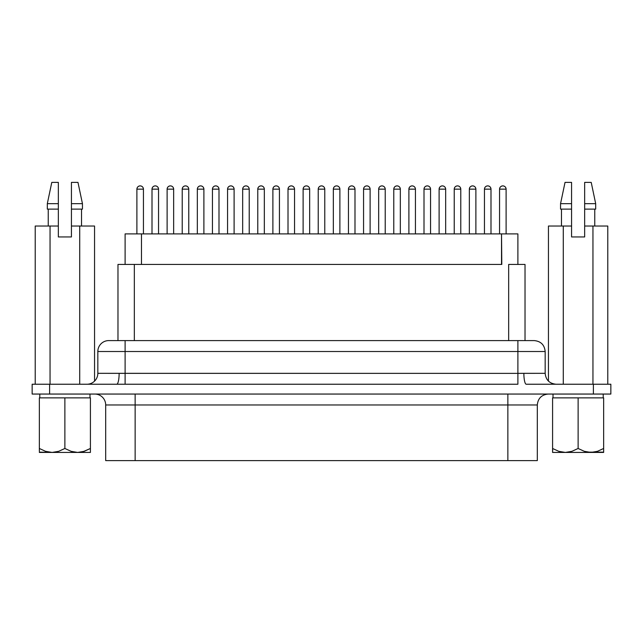 <?xml version="1.0" encoding="UTF-8"?>
<svg xmlns="http://www.w3.org/2000/svg" width="643" height="643" viewBox="0 0 643 643"><rect width="100%" height="100%" fill="white"/><g stroke="black" fill="none" stroke-linecap="round" stroke-linejoin="round"><path stroke-width="0.96" d="M135.143 394.055L135.143 404.969L105.685 404.969A10.907 10.907 0 0 0 94.778 394.055A10.907 10.907 0 0 1 105.685 404.969L105.685 460.613L105.685 404.969L135.143 404.969L135.143 460.613L537.315 460.613L537.315 404.969L507.857 404.969L507.857 460.613L507.857 404.969L135.143 404.969L135.143 394.055M97.832 351.504A10.907 10.907 0 0 1 108.739 340.597L534.245 340.597L517.888 340.597L517.888 351.504L97.832 351.504L125.112 351.504L125.112 373.366L125.112 340.597L108.739 340.597A10.907 10.907 0 0 0 97.832 351.504L97.832 373.326L119.132 373.326A10.907 2.387 -90 0 1 116.745 384.233L49.607 384.233L116.745 384.233A10.907 2.387 90 0 0 119.132 373.326L517.888 373.366L517.888 351.504L517.888 373.366L545.168 373.326L545.168 351.504L545.168 373.326C545.827 379.941 549.468 383.574 556.082 384.233M97.832 373.326A10.907 10.907 0 0 1 86.918 384.233A10.907 10.907 0 0 0 97.832 373.326L125.112 373.366L125.112 384.233L116.745 384.233L125.112 384.233L125.112 373.366L517.888 373.366L517.888 384.233L125.112 384.233L517.888 384.233L517.888 373.366L523.868 373.326A10.907 2.387 -90 0 0 526.255 384.233L610.85 384.233L526.255 384.233A10.907 2.387 90 0 1 523.868 373.326L545.168 373.326M594.196 452.142L595.756 451.812M562.038 452.142L559.707 451.611M48.804 452.142L47.244 451.812M80.962 452.142L84.201 451.33L90.414 448.476L90.414 397.872L64.879 397.872L90.414 397.872L90.414 452.431L90.414 448.476L83.293 451.611M553.02 397.872L553.02 394.055L553.02 397.872L603.214 397.872L603.214 394.055L603.214 397.872L553.02 397.872M89.98 397.872L89.98 394.055L89.98 397.872L39.786 397.872L89.98 397.872M39.786 394.055L39.786 397.872L39.786 394.055M136.895 189.155L143.437 189.155A3.271 3.271 0 0 0 140.166 185.883A3.271 3.271 0 0 0 136.895 189.155L136.895 233.891L136.895 189.155C137.088 187.169 138.181 186.076 140.166 185.883C142.151 186.076 143.244 187.169 143.437 189.155L136.895 189.155M167.116 189.155L173.658 189.155A3.271 3.271 0 0 0 170.387 185.883A3.271 3.271 0 0 0 167.116 189.155L167.116 233.891L167.116 189.155C167.309 187.169 168.402 186.076 170.387 185.883C172.372 186.076 173.465 187.169 173.658 189.155L167.116 189.155M152.005 189.155L158.548 189.155A3.271 3.271 0 0 0 155.276 185.883A3.271 3.271 0 0 0 152.005 189.155L152.005 233.891L152.005 189.155C152.198 187.169 153.291 186.076 155.276 185.883C157.262 186.076 158.355 187.169 158.548 189.155L152.005 189.155M182.226 189.155L188.769 189.155A3.271 3.271 0 0 0 185.497 185.883A3.271 3.271 0 0 0 182.226 189.155L182.226 233.891L182.226 189.155C182.419 187.169 183.512 186.076 185.497 185.883C187.491 186.076 188.576 187.169 188.769 189.155L182.226 189.155M212.447 189.155L218.998 189.155A3.271 3.271 0 0 0 215.718 185.883A3.271 3.271 0 0 0 212.447 189.155L212.447 233.891L212.447 189.155C212.64 187.169 213.733 186.076 215.718 185.883C217.712 186.076 218.797 187.169 218.998 189.155L212.447 189.155M288.008 189.155L294.55 189.155A3.271 3.271 0 0 0 291.279 185.883A3.271 3.271 0 0 0 288.008 189.155L288.008 233.891L288.008 189.155C288.201 187.169 289.286 186.076 291.279 185.883C293.264 186.076 294.357 187.169 294.55 189.155L288.008 189.155M333.339 189.155L339.882 189.155A3.271 3.271 0 0 0 336.611 185.883A3.271 3.271 0 0 0 333.339 189.155L333.339 233.891L333.339 189.155C333.532 187.169 334.625 186.076 336.611 185.883C338.596 186.076 339.689 187.169 339.882 189.155L333.339 189.155M439.113 189.155L445.663 189.155A3.271 3.271 0 0 0 442.392 185.883A3.271 3.271 0 0 0 439.113 189.155L439.113 233.891L439.113 189.155C439.314 187.169 440.399 186.076 442.392 185.883C444.377 186.076 445.47 187.169 445.663 189.155L439.113 189.155M393.781 189.155L400.332 189.155A3.271 3.271 0 0 0 397.053 185.883A3.271 3.271 0 0 0 393.781 189.155L393.781 233.891L393.781 189.155C393.974 187.169 395.067 186.076 397.053 185.883C399.046 186.076 400.139 187.169 400.332 189.155L393.781 189.155M424.002 189.155L430.553 189.155A3.271 3.271 0 0 0 427.282 185.883A3.271 3.271 0 0 0 424.002 189.155L424.002 233.891L424.002 189.155C424.203 187.169 425.288 186.076 427.282 185.883C429.267 186.076 430.36 187.169 430.553 189.155L424.002 189.155M454.231 189.155L460.774 189.155A3.271 3.271 0 0 0 457.503 185.883A3.271 3.271 0 0 0 454.231 189.155L454.231 233.891L454.231 189.155C454.424 187.169 455.509 186.076 457.503 185.883C459.488 186.076 460.581 187.169 460.774 189.155L454.231 189.155M499.563 189.155L506.105 189.155A3.271 3.271 0 0 0 502.834 185.883A3.271 3.271 0 0 0 499.563 189.155L499.563 233.891L499.563 189.155C499.756 187.169 500.849 186.076 502.834 185.883C504.819 186.076 505.912 187.169 506.105 189.155L499.563 189.155M197.337 189.155L203.887 189.155A3.271 3.271 0 0 0 200.608 185.883A3.271 3.271 0 0 0 197.337 189.155L197.337 233.891L197.337 189.155C197.53 187.169 198.623 186.076 200.608 185.883C202.601 186.076 203.686 187.169 203.887 189.155L197.337 189.155M227.558 189.155L234.108 189.155A3.271 3.271 0 0 0 230.829 185.883A3.271 3.271 0 0 0 227.558 189.155L227.558 233.891L227.558 189.155C227.751 187.169 228.844 186.076 230.829 185.883C232.822 186.076 233.915 187.169 234.108 189.155L227.558 189.155M257.779 189.155L264.329 189.155A3.271 3.271 0 0 0 261.058 185.883A3.271 3.271 0 0 0 257.779 189.155L257.779 233.891L257.779 189.155C257.98 187.169 259.065 186.076 261.058 185.883C263.043 186.076 264.136 187.169 264.329 189.155L257.779 189.155M242.668 189.155L249.219 189.155A3.271 3.271 0 0 0 245.947 185.883A3.271 3.271 0 0 0 242.668 189.155L242.668 233.891L242.668 189.155C242.861 187.169 243.954 186.076 245.947 185.883C247.933 186.076 249.026 187.169 249.219 189.155L242.668 189.155M318.229 189.155L324.771 189.155A3.271 3.271 0 0 0 321.5 185.883A3.271 3.271 0 0 0 318.229 189.155L318.229 233.891L318.229 189.155C318.422 187.169 319.515 186.076 321.5 185.883C323.485 186.076 324.578 187.169 324.771 189.155L318.229 189.155M272.889 189.155L279.44 189.155A3.271 3.271 0 0 0 276.168 185.883A3.271 3.271 0 0 0 272.889 189.155L272.889 233.891L272.889 189.155C273.09 187.169 274.175 186.076 276.168 185.883C278.154 186.076 279.247 187.169 279.44 189.155L272.889 189.155M348.45 189.155L354.992 189.155A3.271 3.271 0 0 0 351.721 185.883A3.271 3.271 0 0 0 348.45 189.155L348.45 233.891L348.45 189.155C348.643 187.169 349.736 186.076 351.721 185.883C353.714 186.076 354.799 187.169 354.992 189.155L348.45 189.155M303.118 189.155L309.661 189.155A3.271 3.271 0 0 0 306.389 185.883A3.271 3.271 0 0 0 303.118 189.155L303.118 233.891L303.118 189.155C303.311 187.169 304.404 186.076 306.389 185.883C308.375 186.076 309.468 187.169 309.661 189.155L303.118 189.155M378.671 189.155L385.221 189.155A3.271 3.271 0 0 0 381.942 185.883A3.271 3.271 0 0 0 378.671 189.155L378.671 233.891L378.671 189.155C378.864 187.169 379.957 186.076 381.942 185.883C383.935 186.076 385.02 187.169 385.221 189.155L378.671 189.155M408.892 189.155L415.442 189.155A3.271 3.271 0 0 0 412.171 185.883A3.271 3.271 0 0 0 408.892 189.155L408.892 233.891L408.892 189.155C409.085 187.169 410.178 186.076 412.171 185.883C414.156 186.076 415.249 187.169 415.442 189.155L408.892 189.155M363.56 189.155L370.111 189.155A3.271 3.271 0 0 0 366.831 185.883A3.271 3.271 0 0 0 363.56 189.155L363.56 233.891L363.56 189.155C363.753 187.169 364.846 186.076 366.831 185.883C368.825 186.076 369.91 187.169 370.111 189.155L363.56 189.155M469.342 189.155L475.884 189.155A3.271 3.271 0 0 0 472.613 185.883A3.271 3.271 0 0 0 469.342 189.155L469.342 233.891L469.342 189.155C469.535 187.169 470.628 186.076 472.613 185.883C474.598 186.076 475.691 187.169 475.884 189.155L469.342 189.155M484.452 189.155L490.995 189.155A3.271 3.271 0 0 0 487.724 185.883A3.271 3.271 0 0 0 484.452 189.155L484.452 233.891L484.452 189.155C484.645 187.169 485.738 186.076 487.724 185.883C489.709 186.076 490.802 187.169 490.995 189.155L484.452 189.155M490.995 233.891L490.995 189.155L490.995 233.891M460.774 233.891L460.774 189.155L460.774 233.891M430.553 233.891L430.553 189.155L430.553 233.891M400.332 233.891L400.332 189.155L400.332 233.891M370.111 233.891L370.111 189.155L370.111 233.891M339.882 233.891L339.882 189.155L339.882 233.891M309.661 233.891L309.661 189.155L309.661 233.891M279.44 233.891L279.44 189.155L279.44 233.891M249.219 233.891L249.219 189.155L249.219 233.891M218.998 233.891L218.998 189.155L218.998 233.891M188.769 233.891L188.769 189.155L188.769 233.891M158.548 233.891L158.548 189.155L158.548 233.891M506.105 233.891L506.105 189.155L506.105 233.891M475.884 233.891L475.884 189.155L475.884 233.891M445.663 233.891L445.663 189.155L445.663 233.891M415.442 233.891L415.442 189.155L415.442 233.891M385.221 233.891L385.221 189.155L385.221 233.891M354.992 233.891L354.992 189.155L354.992 233.891M324.771 233.891L324.771 189.155L324.771 233.891M294.55 233.891L294.55 189.155L294.55 233.891M264.329 233.891L264.329 189.155L264.329 233.891M234.108 233.891L234.108 189.155L234.108 233.891M203.887 233.891L203.887 189.155L203.887 233.891M173.658 233.891L173.658 189.155L173.658 233.891M143.437 233.891L143.437 189.155L143.437 233.891M525.026 264.434L525.026 340.597L525.026 264.434L508.661 264.434L525.026 264.434M71.429 203.662L71.429 226.031L94.553 226.031L94.553 381.122L94.553 226.031L79.716 226.031L79.716 384.233L79.716 226.031L71.429 226.031L71.429 236.946L71.429 209.12L82.449 209.12L71.429 209.12L71.429 203.662L82.449 203.662L82.449 209.12L82.449 203.662L71.429 203.662L71.429 182.387L77.972 182.387L82.449 203.662L77.972 182.387L71.429 182.387M81.524 209.12L81.524 226.031L81.524 209.12M571.571 211.475L571.571 212.455M571.571 203.662L571.571 182.387L565.028 182.387L560.551 203.662L571.571 203.662L560.551 203.662L560.551 209.12L571.571 209.12L571.571 203.662L571.571 209.12L560.551 209.12L560.551 203.662L565.028 182.387L571.571 182.387L571.571 203.662L571.571 182.387M571.571 226.031L571.571 209.12L571.571 236.946L584.664 236.946L584.664 226.031L607.788 226.031L607.788 384.233L607.788 226.031L592.95 226.031L592.95 384.233L592.95 226.031L584.664 226.031L584.664 209.12L584.664 236.946L571.571 236.946L571.571 226.031L563.284 226.031L571.571 226.031M561.476 209.12L561.476 226.031L561.476 209.12M39.352 397.872L64.879 397.872L39.352 397.872L39.352 448.476L39.352 397.872M548.447 226.031L563.284 226.031L563.284 384.233L563.284 226.031L548.447 226.031L548.447 381.122L548.447 226.031M595.683 209.12L584.664 209.12L595.683 209.12L595.683 203.662L584.664 203.662L584.664 209.12L584.664 203.662L595.683 203.662L591.214 182.387L584.664 182.387L584.664 203.662L584.664 182.387L591.214 182.387M584.664 212.439L584.664 211.459M71.429 212.455L71.429 211.475M32.15 384.233L49.607 384.233L49.607 394.055L593.393 394.055L593.393 384.233L593.393 394.055L610.85 394.055L610.85 384.233L610.85 394.055L49.607 394.055L49.607 384.233L32.15 384.233L32.15 394.055L32.15 384.233M501.797 264.434L134.339 264.434L141.476 264.434L141.476 233.891L141.476 264.434L501.524 264.434L501.524 233.891L501.797 264.434M537.283 460.613L105.685 460.613L135.143 460.613L135.143 404.969L507.857 404.969L507.857 394.055L507.857 404.969L537.307 404.969C537.974 398.355 541.607 394.714 548.222 394.055M32.15 394.055L49.607 394.055L32.15 394.055M545.168 351.504L517.888 351.504L545.168 351.504C544.508 344.889 540.867 341.256 534.261 340.597M117.99 264.434L134.339 264.434L134.339 340.597L134.339 264.434L117.974 264.434L117.974 340.597M508.661 340.597L508.661 264.434L508.661 340.597M125.112 233.891L125.112 264.434L125.112 233.891L517.888 233.891L517.888 264.434L517.888 233.891L125.112 233.891M35.212 226.031L58.336 226.031L58.336 236.946L71.429 236.946L58.336 236.946L58.336 209.12L47.317 209.12L58.336 209.12L58.336 203.662L47.317 203.662L58.336 203.662L58.336 182.387L51.786 182.387L58.336 182.387L58.336 226.031L50.05 226.031L50.05 384.233L50.05 226.031L35.212 226.031L35.212 384.233L35.212 226.031M58.336 211.459L58.336 212.439M45.54 451.322L39.352 448.476L45.565 451.33L52.115 452.431L58.714 451.314L64.879 448.476L64.879 397.872L64.879 448.476L71.092 451.33L77.65 452.431L84.241 451.314L77.65 452.431L74.347 452.142L71.092 451.33L64.879 448.476L58.714 451.314L52.115 452.431L90.414 452.431L52.115 452.431L45.565 451.33L39.352 448.476L45.54 451.322M39.352 451.322L39.352 448.476M39.352 452.431L52.115 452.431L39.352 452.142M89.707 448.878L90.414 448.476L90.414 452.431M552.586 397.872L603.648 397.872L603.648 448.476L603.648 397.872L578.121 397.872L578.121 448.476L578.121 397.872L552.586 397.872L552.586 448.476L552.586 397.872M603.648 451.322L603.648 448.476L597.476 451.314L603.648 448.476L603.648 452.431L603.648 448.476L597.435 451.33L590.885 452.431L584.286 451.314L578.121 448.476L571.908 451.33L565.35 452.431L558.759 451.314L552.586 448.476L552.586 452.431L552.699 448.541M558.775 451.322L552.586 448.476L552.586 452.431L565.35 452.431L558.759 451.314M603.648 452.142L587.525 452.133L584.286 451.314L578.121 448.476L571.908 451.33L565.35 452.431L603.648 452.431M603.648 448.476L597.435 451.33L590.885 452.431L552.586 452.431M125.112 351.504L517.888 351.504L517.888 340.597L125.112 340.597L125.112 351.504M594.759 209.12L594.759 226.031M48.241 209.12L48.241 226.031M51.786 182.387L47.317 203.662L47.317 209.12"/></g></svg>
